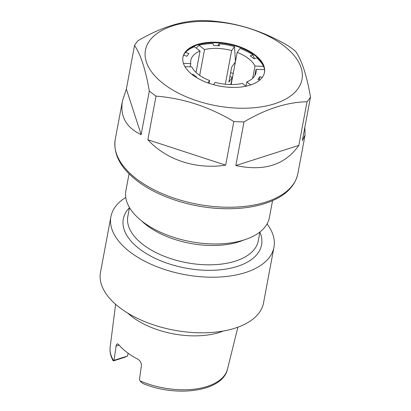 <?xml version="1.0" encoding="UTF-8"?>
<svg xmlns="http://www.w3.org/2000/svg" width="411" height="411" viewBox="0 0 411 411"><rect width="100%" height="100%" fill="white"/><g stroke="black" fill="none" stroke-linecap="round" stroke-linejoin="round"><path stroke-width="0.62" d="M267.058 223.918A82.945 43.34 -169.4 0 1 273.962 247.222L263.554 302.835A82.945 43.34 -169.4 0 1 174.053 330.172A82.945 43.34 -169.4 0 1 100.495 272.318L110.903 216.705A82.945 43.34 -169.4 0 1 125.766 197.475M273.962 247.222A82.945 43.34 -169.4 0 1 184.462 274.563A82.945 43.34 -169.4 0 1 110.903 216.705M272.55 200.655L269.38 217.583A72.994 38.136 -169.4 0 1 190.622 241.642A72.994 38.136 -169.4 0 1 125.889 190.73L129.059 173.802M128.098 353.244L127.585 356.003L124.132 357.483L114.761 360.478C113.138 360.966 112.742 360.992 113.575 360.56L113.975 360.355L116.298 344.87L117.438 343.812L118.82 344.711A60.879 31.806 10.6 0 0 137.48 359.003C140.141 360.581 141.456 362.779 141.435 365.605L139.416 379.846L140.074 380.863A59.708 31.195 10.6 0 0 227.473 369.15C222.875 391.4 177.141 397.689 143.347 383.684L141.22 382.256L140.074 380.863M113.975 360.355L127.585 356.003M113.575 360.56L113.179 360.843C110.626 356.322 109.619 351.77 110.153 347.192A59.708 31.195 10.6 0 0 113.575 360.56M223.343 331.035A63.037 32.937 -169.4 0 1 219.7 332.335A63.037 32.937 -169.4 0 1 127.785 313.151M201.015 20.55A92.896 48.539 -169.4 0 1 211.203 20.93C238.472 23.103 264.412 31.57 289.01 46.325A92.896 48.539 -169.4 0 1 292.473 48.858A92.896 48.539 -169.4 0 1 295.709 51.457C301.854 60.386 306.786 75.567 310.505 97.001A92.896 48.539 -169.4 0 1 307.017 101.753L298.854 145.386C285.075 164.929 264.073 171.644 235.842 165.53L244.011 121.903A92.896 48.539 -169.4 0 1 233.823 121.522L225.66 165.155C196.037 169.656 166.316 159.956 147.852 139.755L156.016 96.128A92.896 48.539 -169.4 0 1 152.553 93.595A92.896 48.539 -169.4 0 1 149.316 90.995L141.153 134.623C126.141 127.564 119.909 116.313 122.457 100.865L126.357 89.079L134.52 45.451A92.896 48.539 -169.4 0 1 138.009 40.699C160.316 27.604 181.323 20.889 201.015 20.55M310.505 97.001L302.342 140.634L305.08 135.039L304.839 127.287M283.677 45.631A79.626 41.603 10.6 0 0 149.671 40.638A79.626 41.603 10.6 0 0 237.794 108.15A79.626 41.603 10.6 0 0 283.677 45.631M134.52 45.451C140.608 54.206 145.54 69.387 149.316 90.995M156.016 96.128C182.987 98.203 208.922 106.67 233.823 121.522M244.011 121.903C266.076 108.884 287.078 102.169 307.017 101.753M254.943 54.817A41.475 21.67 10.6 0 0 211.49 42.215A41.475 21.67 10.6 0 0 182.952 57.175A41.475 21.67 10.6 0 0 219.726 86.105A41.475 21.67 10.6 0 0 264.478 72.434A41.475 21.67 10.6 0 0 254.943 54.817M182.9 57.453A41.475 21.67 -169.4 0 1 186.892 50.692A41.475 21.67 -169.4 0 1 254.841 55.372A41.475 21.67 -169.4 0 1 263.148 64.959A41.475 21.67 -169.4 0 1 264.422 72.711M235.96 58.865A54.499 28.477 10.6 0 0 235.277 58.66M126.357 89.079L141.153 134.623M147.852 139.755L225.66 165.155M235.842 165.53L298.854 145.386M230.612 72.706A74.653 39.004 -169.4 0 1 233.243 73.384M229.888 76.59A56.405 29.469 -169.4 0 1 232.39 77.294L228.85 82.118L231.66 67.101L235.2 62.282L235.426 61.075L234.532 46.618A41.907 21.896 10.6 0 0 218.909 43.828L217.958 45.755M254.44 58.619L252.971 54.946A41.907 21.896 10.6 0 0 240.086 48.431L237.173 52.403L231.152 84.574M252.971 54.946L250.227 55.824L254.044 58.747L256.788 57.869A41.907 21.896 10.6 0 1 263.353 66.068L264.181 67.815M252.688 78.29L254.979 66.043A33.178 17.334 10.6 0 0 237.173 52.403M254.979 66.043L263.492 66.361A41.907 21.896 10.6 0 0 263.353 66.068M264.186 67.836L263.492 66.361M230.746 84.568L232.39 77.294M218.909 43.828L219.556 45.811L213.751 45.595L213.109 43.612A41.907 21.896 10.6 0 0 198.939 45.292L196.258 48.118M225.315 84.255L231.619 50.589L234.532 46.618M259.814 80.037L257.887 79.405L259.875 76.703L259.284 79.862M262.223 77.468L259.875 76.703M245.968 86.202L246.764 81.928A33.178 17.334 10.6 0 0 256.012 72.577A33.178 17.334 10.6 0 0 256.038 69.295L254.851 75.645M256.038 69.295L264.494 69.608M246.764 81.928L250.705 84.949M227.252 87.142L233.037 87.425M213.489 84.671L215.184 82.359A33.178 17.334 10.6 0 0 242.269 83.366L245.989 86.218M192.024 74.437L192.759 74.201L196.576 77.124L196.088 77.278M192.759 74.201L192.631 74.905M184.94 66.644L191.824 66.901A33.178 17.334 10.6 0 0 209.631 80.546L209.112 83.335M209.631 80.546L207.894 82.914M196.032 72.434L200.039 51.015L194.444 46.731A41.907 21.896 10.6 0 0 186.301 51.647A41.907 21.896 10.6 0 0 185.525 52.433L188.916 53.538L186.928 56.245L183.645 55.172M200.039 51.015A33.178 17.334 10.6 0 0 190.791 60.371A33.178 17.334 10.6 0 0 190.766 63.654L190.17 66.839M190.766 63.654L183.44 63.376M185.525 52.433L184.791 53.132M231.619 50.589A33.178 17.334 10.6 0 0 204.534 49.577L198.939 45.292M204.534 49.577L199.705 75.403M259.896 232.189A70.338 36.754 -169.4 0 1 237.378 266.395A70.338 36.754 -169.4 0 1 150.318 255.878A70.338 36.754 -169.4 0 1 129.45 207.776M243.826 240.029A66.356 34.673 -169.4 0 1 141.6 220.897M129.491 207.565L127.831 216.417A66.356 34.673 10.6 0 0 162.658 255.632A66.356 34.673 10.6 0 0 235.457 261.108A66.356 34.673 10.6 0 0 258.278 240.831L259.937 231.979M119.154 345.106L115.994 346.119M297.857 173.653C295.124 186.065 285.809 195.43 269.919 201.755C255.714 207.226 238.981 209.482 219.721 208.526C189.301 207.041 157.017 196.247 137.063 180.768C120.423 167.873 113.143 154.11 115.229 139.478A92.896 48.539 10.6 0 0 136.586 178.934A92.896 48.539 10.6 0 0 233.926 207.165A92.896 48.539 10.6 0 0 297.857 173.653L305.08 135.039M227.473 369.15L237.902 327.192M110.153 347.192L115.599 304.304M115.229 139.478L122.457 100.865M186.301 51.647L184.899 52.978"/></g></svg>
